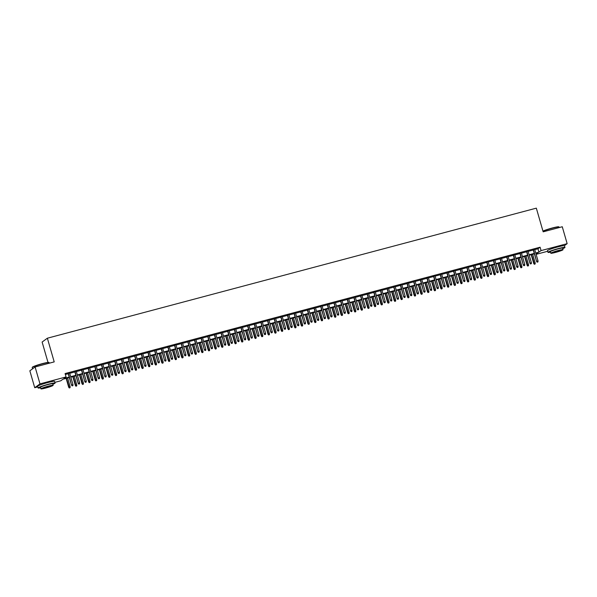 <?xml version="1.0" encoding="UTF-8"?>
<svg xmlns="http://www.w3.org/2000/svg" width="597" height="597" viewBox="0 0 597 597"><rect width="100%" height="100%" fill="white"/><g stroke="black" fill="none" stroke-linecap="round" stroke-linejoin="round"><path stroke-width="0.9" d="M42.171 384.252A5.515 0.485 -16.1 0 1 47.103 382.692A5.515 0.485 -16.1 0 1 49.633 382.095M552.061 248.621A5.515 0.485 -16.1 0 1 556.994 247.068A5.515 0.485 -16.1 0 1 559.523 246.471M47.999 362.424L42.118 342.044L47.372 338.208L536.33 208.152L543.166 231.83L562.27 226.748L567.15 243.658L564.374 245.688M547.673 251.277L536.128 254.344M69.334 377.52L62.939 379.222L60.804 380.782L54.864 382.364M37.783 386.901L34.73 387.714L39.984 383.878L66.066 376.946L63.931 378.498L69.215 377.095M39.984 383.878L35.104 366.968L29.85 370.804L34.73 387.714M69.625 372.998L68.14 373.394M76.267 371.23L74.789 371.625M82.916 369.461L81.431 369.856M89.557 367.7L88.072 368.088M96.199 365.931L94.714 366.327M102.841 364.163L101.363 364.558M109.49 362.394L108.005 362.789M116.131 360.625L114.646 361.021M122.773 358.864L121.288 359.252M129.415 357.096L127.937 357.491M136.064 355.327L134.579 355.722M142.705 353.558L141.22 353.954M149.347 351.79L147.862 352.185M155.989 350.029L154.511 350.417M162.638 348.26L161.153 348.655M169.279 346.491L167.794 346.887M175.921 344.723L174.436 345.118M182.563 342.954L181.085 343.35M189.212 341.193L187.727 341.581M195.853 339.424L194.368 339.82M202.495 337.656L201.01 338.051M209.137 335.887L207.659 336.283M215.786 334.119L214.301 334.514M222.427 332.357L220.942 332.745M229.069 330.589L227.584 330.984M235.711 328.82L234.233 329.216M242.36 327.052L240.875 327.447M249.001 325.283L247.516 325.678M255.643 323.522L254.158 323.91M262.284 321.753L260.807 322.149M268.934 319.985L267.449 320.38M275.575 318.216L274.09 318.611M282.217 316.447L280.732 316.843M288.858 314.686L287.381 315.074M295.508 312.918L294.022 313.313M302.149 311.149L300.664 311.544M308.791 309.38L307.306 309.776M315.432 307.612L313.955 308.007M322.082 305.851L320.596 306.239M328.723 304.082L327.238 304.477M335.365 302.313L333.88 302.709M342.006 300.545L340.529 300.94M348.655 298.776L347.17 299.172M355.297 297.015L353.812 297.403M361.939 295.246L360.454 295.642M368.58 293.478L367.103 293.873M375.229 291.709L373.744 292.105M381.871 289.941L380.386 290.336M388.513 288.179L387.028 288.567M395.154 286.411L393.677 286.806M401.803 284.642L400.318 285.038M408.445 282.874L406.96 283.269M415.087 281.105L413.602 281.5M421.728 279.344L420.251 279.732M428.377 277.575L426.892 277.971M435.019 275.807L433.534 276.202M441.661 274.038L440.176 274.433M448.302 272.269L446.825 272.665M454.951 270.508L453.466 270.896M461.593 268.74L460.108 269.135M468.235 266.971L466.75 267.366M474.884 265.202L473.399 265.598M481.525 263.434L480.04 263.829M488.167 261.673L486.682 262.061M494.809 259.904L493.331 260.299M501.458 258.135L499.973 258.531M508.099 256.367L506.614 256.762M514.741 254.598L513.256 254.994M521.382 252.837L519.905 253.225M528.032 251.068L526.547 251.464M534.763 249.621L537.964 248.77L540.098 247.218L65.088 373.565L66.066 376.946M65.349 374.483L68.237 373.715M69.715 373.319L74.879 371.946M76.364 371.55L81.52 370.177M83.005 369.782L88.162 368.409M89.647 368.021L94.811 366.648M96.289 366.252L101.453 364.879M102.938 364.483L108.094 363.11M109.579 362.715L114.736 361.342M116.221 360.946L121.385 359.573M122.863 359.185L128.027 357.812M129.512 357.416L134.668 356.043M136.153 355.648L141.31 354.275M142.795 353.879L147.959 352.506M149.437 352.111L154.601 350.738M156.086 350.349L161.242 348.976M162.727 348.581L167.884 347.208M169.369 346.812L174.533 345.439M176.018 345.044L181.175 343.671M182.66 343.275L187.816 341.902M189.301 341.514L194.465 340.141M195.943 339.745L201.107 338.372M202.592 337.977L207.749 336.604M209.234 336.208L214.39 334.835M215.875 334.439L221.039 333.066M222.517 332.678L227.681 331.305M229.166 330.91L234.322 329.537M235.808 329.141L240.964 327.768M242.449 327.372L247.613 325.999M249.091 325.604L254.255 324.231M255.74 323.843L260.896 322.47M262.382 322.074L267.538 320.701M269.023 320.305L274.187 318.932M275.665 318.537L280.829 317.164M282.314 316.768L287.47 315.395M288.955 315.007L294.112 313.634M295.597 313.238L300.761 311.865M302.239 311.47L307.403 310.097M308.888 309.701L314.044 308.328M315.529 307.933L320.686 306.56M322.171 306.171L327.335 304.798M328.813 304.403L333.977 303.03M335.462 302.634L340.618 301.261M342.103 300.866L347.26 299.493M348.745 299.097L353.909 297.724M355.387 297.336L360.551 295.963M362.036 295.567L367.192 294.194M368.677 293.799L373.834 292.426M375.319 292.03L380.483 290.657M381.961 290.261L387.125 288.888M388.61 288.5L393.766 287.127M395.251 286.732L400.408 285.359M401.893 284.963L407.057 283.59M408.535 283.194L413.699 281.821M415.184 281.426L420.34 280.053M421.825 279.665L426.982 278.292M428.467 277.896L433.631 276.523M435.109 276.127L440.273 274.754M441.758 274.359L446.914 272.986M448.399 272.59L453.556 271.217M455.041 270.829L460.205 269.456M461.682 269.06L466.847 267.687M468.332 267.292L473.488 265.919M474.973 265.523L480.13 264.15M481.615 263.755L486.779 262.382M488.256 261.993L493.421 260.62M494.906 260.225L500.062 258.852M501.547 258.456L506.704 257.083M508.189 256.688L513.353 255.315M514.83 254.919L519.994 253.546M521.479 253.158L526.636 251.785M528.121 251.389L533.278 250.016M534.673 249.3L533.188 249.695M35.104 366.968L54.208 361.886L47.372 338.208M540.098 247.218L541.076 250.598L567.15 243.658M535.74 253.001L538.942 252.15L541.076 250.598M70.692 376.7L75.856 375.326M77.341 374.931L82.498 373.558M83.983 373.17L89.14 371.797M90.625 371.401L95.789 370.028M97.266 369.633L102.43 368.259M103.915 367.864L109.072 366.491M110.557 366.095L115.714 364.722M117.199 364.334L122.363 362.961M123.84 362.566L129.004 361.192M130.489 360.797L135.646 359.424M137.131 359.028L142.287 357.655M143.773 357.26L148.937 355.887M150.414 355.499L155.578 354.125M157.063 353.73L162.22 352.357M163.705 351.961L168.861 350.588M170.346 350.193L175.511 348.82M176.988 348.424L182.152 347.051M183.637 346.663L188.794 345.29M190.279 344.894L195.435 343.521M196.92 343.126L202.084 341.753M203.562 341.357L208.726 339.984M210.211 339.589L215.368 338.215M216.853 337.827L222.009 336.454M223.494 336.059L228.658 334.686M230.136 334.29L235.3 332.917M236.785 332.522L241.942 331.148M243.427 330.753L248.583 329.38M250.068 328.992L255.232 327.619M256.71 327.223L261.874 325.85M263.359 325.455L268.516 324.081M270.001 323.686L275.157 322.313M276.642 321.917L281.806 320.544M283.284 320.156L288.448 318.783M289.933 318.388L295.09 317.014M296.575 316.619L301.731 315.246M303.216 314.85L308.38 313.477M309.858 313.082L315.022 311.709M316.507 311.321L321.664 309.947M323.149 309.552L328.305 308.179M329.79 307.783L334.954 306.41M336.432 306.015L341.596 304.642M343.081 304.246L348.238 302.873M349.723 302.485L354.879 301.112M356.364 300.716L361.528 299.343M363.006 298.948L368.17 297.575M369.655 297.179L374.812 295.806M376.297 295.411L381.453 294.045M382.938 293.649L388.102 292.276M389.58 291.881L394.744 290.508M396.229 290.112L401.385 288.739M402.871 288.344L408.027 286.97M409.512 286.575L414.676 285.209M416.154 284.814L421.318 283.441M422.803 283.045L427.959 281.672M429.444 281.277L434.601 279.903M436.086 279.508L441.25 278.135M442.728 277.739L447.892 276.374M449.377 275.978L454.533 274.605M456.018 274.21L461.175 272.836M462.66 272.441L467.824 271.068M469.302 270.672L474.466 269.299M475.951 268.904L481.107 267.538M482.592 267.143L487.756 265.769M489.234 265.374L494.398 264.001M495.883 263.605L501.04 262.232M502.525 261.837L507.681 260.464M509.166 260.068L514.33 258.702M515.808 258.307L520.972 256.934M522.457 256.538L527.614 255.165M529.099 254.77L534.255 253.397M536.091 254.232L537.949 252.874L535.867 253.434M534.382 253.822L529.218 255.195M527.741 255.591L522.576 256.964M521.091 257.359L515.935 258.732M514.45 259.128L509.293 260.501M507.808 260.896L502.644 262.27M501.167 262.658L496.003 264.031M494.517 264.426L489.361 265.799M487.876 266.195L482.719 267.568M481.234 267.963L476.07 269.337M474.593 269.732L469.429 271.105M467.944 271.493L462.787 272.866M461.302 273.262L456.145 274.635M454.66 275.03L449.496 276.404M448.019 276.799L442.855 278.172M441.37 278.568L436.213 279.941M434.728 280.329L429.571 281.702M428.086 282.097L422.922 283.471M421.445 283.866L416.281 285.239M414.796 285.635L409.639 287.008M408.154 287.403L402.997 288.776M401.512 289.164L396.348 290.538M394.863 290.933L389.707 292.306M388.222 292.702L383.065 294.075M381.58 294.47L376.416 295.843M374.938 296.239L369.774 297.612M368.289 298L363.133 299.373M361.648 299.769L356.491 301.142M355.006 301.537L349.842 302.91M348.364 303.306L343.2 304.679M341.715 305.074L336.559 306.448M335.074 306.836L329.917 308.209M328.432 308.604L323.268 309.977M321.79 310.373L316.626 311.746M315.141 312.141L309.985 313.515M308.5 313.91L303.343 315.283M301.858 315.671L296.694 317.044M295.216 317.44L290.052 318.813M288.567 319.208L283.411 320.582M281.926 320.977L276.769 322.35M275.284 322.746L270.12 324.119M268.643 324.507L263.478 325.88M261.993 326.275L256.837 327.649M255.352 328.044L250.195 329.417M248.71 329.813L243.546 331.186M242.069 331.581L236.905 332.954M235.419 333.342L230.263 334.716M228.778 335.111L223.621 336.484M222.136 336.88L216.972 338.253M215.495 338.648L210.331 340.021M208.846 340.417L203.689 341.79M202.204 342.178L197.047 343.551M195.562 343.947L190.398 345.32M188.921 345.715L183.757 347.088M182.272 347.484L177.115 348.857M175.63 349.252L170.473 350.626M168.988 351.014L163.824 352.387M162.347 352.782L157.183 354.155M155.698 354.551L150.541 355.924M149.056 356.319L143.899 357.693M142.414 358.088L137.25 359.461M135.773 359.849L130.609 361.222M129.124 361.618L123.967 362.991M122.482 363.386L117.325 364.76M115.84 365.155L110.676 366.528M109.199 366.924L104.035 368.297M102.55 368.685L97.393 370.058M95.908 370.453L90.751 371.827M89.266 372.222L84.102 373.595M82.625 373.991L77.461 375.364M75.976 375.759L70.819 377.132M537.964 248.77L538.942 252.15M533.143 249.539L536.584 261.441L533.434 249.464M537.3 262.105L537.964 261.934L537.3 262.105L536.837 261.255L538.031 260.941L534.628 249.143M536.584 261.441L537.158 262.21M537.964 261.934L538.031 260.941M534.315 264.284L535.121 264.001L534.315 264.284L533.74 263.516L535.188 263.008L532.673 254.277M534.457 264.18L531.472 254.598M533.74 263.516L531.188 254.673M535.188 263.008L535.121 264.001M542.964 231.106A8.627 0.754 -16.1 0 1 552.247 228.009A8.627 0.754 -16.1 0 1 558.755 226.823L559.008 226.964A8.836 0.776 163.9 0 0 552.352 228.181A8.836 0.776 163.9 0 0 543.009 231.27M559.217 227.561L559.061 227.024A8.836 0.776 163.9 0 0 559.008 226.964M562.732 248.658A8.836 0.776 163.9 0 0 564.963 247.457A8.836 0.776 163.9 0 0 558.247 248.613A8.836 0.776 163.9 0 0 547.979 252.352A8.836 0.776 163.9 0 0 550.509 252.188M564.963 247.457L564.471 245.763A8.836 0.776 163.9 0 0 557.762 246.919A8.836 0.776 163.9 0 0 547.494 250.665L547.979 252.352M550.807 253.225L550.359 251.665A6.366 0.56 -16.1 0 1 557.747 248.971A6.366 0.56 -16.1 0 1 562.583 248.143L563.031 249.695A6.366 0.56 163.9 0 0 558.202 250.531A6.366 0.56 163.9 0 0 550.807 253.225A6.366 0.56 163.9 0 0 555.643 252.389A6.366 0.56 163.9 0 0 563.031 249.695M557.747 250.859L552.979 252.598L556.098 252.061L560.859 250.322L557.747 250.859M32.208 367.476L32.357 367.215A8.627 0.754 -16.1 0 1 42.357 363.633A8.627 0.754 -16.1 0 1 48.864 362.454L49.126 362.595A8.836 0.776 163.9 0 0 42.462 363.804A8.836 0.776 163.9 0 0 32.208 367.476A8.836 0.776 163.9 0 0 32.193 367.551L32.566 368.819M49.327 363.185L49.17 362.648A8.836 0.776 163.9 0 0 49.126 362.595M52.842 384.281A8.836 0.776 163.9 0 0 55.073 383.08A8.836 0.776 163.9 0 0 48.357 384.237A8.836 0.776 163.9 0 0 38.096 387.983A8.836 0.776 163.9 0 0 40.618 387.811M55.073 383.08L54.581 381.386A8.836 0.776 163.9 0 0 47.872 382.543A8.836 0.776 163.9 0 0 37.604 386.289L38.096 387.983M40.917 388.848L40.469 387.296A6.366 0.56 -16.1 0 1 47.857 384.595A6.366 0.56 -16.1 0 1 52.693 383.767L53.14 385.319A6.366 0.56 163.9 0 0 48.312 386.155A6.366 0.56 163.9 0 0 40.917 388.848A6.366 0.56 163.9 0 0 45.753 388.02A6.366 0.56 163.9 0 0 53.14 385.319M47.857 386.483L43.088 388.222L50.969 385.953L47.857 386.483M526.502 251.307L529.935 263.21L526.785 251.233M530.658 263.874L531.323 263.695L530.658 263.874L530.196 263.023L531.39 262.71L527.987 250.912M529.935 263.21L530.517 263.978M531.323 263.695L531.39 262.71M519.86 253.076L523.293 264.978L520.144 253.001M524.009 265.643L524.673 265.464L524.009 265.643L523.547 264.792L524.748 264.471L521.338 252.68M523.293 264.978L523.867 265.747M524.673 265.464L524.748 264.471M513.211 254.844L516.651 266.747L513.502 254.762M517.368 267.411L518.032 267.232L517.368 267.411L516.905 266.56L518.099 266.24L514.696 254.449M516.651 266.747L517.226 267.516M518.032 267.232L518.099 266.24M506.569 256.613L510.002 268.516L506.86 256.531M510.726 269.18L511.39 269.001L510.726 269.18L510.263 268.329L511.457 268.008L508.054 256.217M510.002 268.516L510.584 269.277M511.39 269.001L511.457 268.008M527.673 266.053L528.479 265.769L527.673 266.053L527.099 265.284L528.546 264.777L526.024 256.046M527.815 265.949L524.83 256.367M527.099 265.284L524.547 256.441M528.546 264.777L528.479 265.769M521.032 267.814L521.838 267.538L521.032 267.814L520.45 267.053L521.905 266.546L519.383 257.814M521.174 267.717L518.189 258.135M520.45 267.053L517.897 258.21M521.905 266.546L521.838 267.538M514.383 269.583L515.189 269.307L514.383 269.583L513.808 268.814L515.263 268.314L512.741 259.583M514.524 269.478L511.547 259.896M513.808 268.814L511.256 259.979M515.263 268.314L515.189 269.307M507.741 271.351L508.547 271.075L507.741 271.351L507.166 270.583L508.614 270.083L506.099 261.352M507.883 271.247L504.898 261.665M507.166 270.583L504.614 261.74M508.614 270.083L508.547 271.075M499.928 258.374L503.361 270.277L500.211 258.3M504.084 270.941L504.749 270.769L504.084 270.941L503.622 270.09L504.816 269.777L501.413 257.979M503.361 270.277L503.935 271.045M504.749 270.769L504.816 269.777M501.099 273.12L501.905 272.836L501.099 273.12L500.525 272.351L501.973 271.844L499.45 263.113M501.241 273.016L498.256 263.434M500.525 272.351L497.973 263.508M501.973 271.844L501.905 272.836M493.286 260.143L496.719 272.045L493.57 260.068M497.435 272.71L498.099 272.53L497.435 272.71L496.973 271.859L498.167 271.545L494.764 259.747M496.719 272.045L497.294 272.814M498.099 272.53L498.167 271.545M486.637 261.911L490.077 273.814L486.928 261.837M490.794 274.478L491.458 274.299L490.794 274.478L490.331 273.627L491.525 273.307L488.122 261.516M490.077 273.814L490.652 274.583M491.458 274.299L491.525 273.307M479.995 263.68L483.428 275.583L480.286 263.598M484.152 276.247L484.816 276.068L484.152 276.247L483.689 275.396L484.883 275.075L481.481 263.284M483.428 275.583L484.01 276.351M484.816 276.068L484.883 275.075M473.354 265.449L476.787 277.351L473.637 265.367M477.51 278.015L478.175 277.836L477.51 278.015L477.04 277.165L478.242 276.844L474.839 265.053M476.787 277.351L477.361 278.112M478.175 277.836L478.242 276.844M466.712 267.21L470.145 279.112L466.996 267.135M470.861 279.777L471.526 279.605L470.861 279.777L470.399 278.926L471.593 278.612L468.19 266.814M470.145 279.112L470.72 279.881M471.526 279.605L471.593 278.612M494.458 274.889L495.264 274.605L494.458 274.889L493.876 274.12L495.331 273.613L492.809 264.881M494.6 274.784L491.615 265.202M493.876 274.12L491.324 265.277M495.331 273.613L495.264 274.605M487.809 276.65L488.615 276.374L487.809 276.65L487.234 275.889L488.689 275.381L486.167 266.65M487.95 276.553L484.973 266.971M487.234 275.889L484.682 267.046M488.689 275.381L488.615 276.374M481.167 278.418L481.973 278.142L481.167 278.418L480.592 277.65L482.04 277.15L479.525 268.419M481.309 278.314L478.324 268.732M480.592 277.65L478.04 268.814M482.04 277.15L481.973 278.142M474.525 280.187L475.331 279.911L474.525 280.187L473.951 279.418L475.399 278.918L472.876 270.187M474.667 280.083L471.682 270.501M473.951 279.418L471.399 270.575M475.399 278.918L475.331 279.911M467.884 281.956L468.69 281.672L467.884 281.956L467.302 281.187L468.757 280.68L466.235 271.948M468.026 281.851L465.041 272.269M467.302 281.187L464.75 272.344M468.757 280.68L468.69 281.672M460.063 268.978L463.503 280.881L460.354 268.904M464.22 281.545L464.884 281.366L464.22 281.545L463.757 280.694L464.951 280.381L461.548 268.583M463.503 280.881L464.078 281.65M464.884 281.366L464.951 280.381M461.235 283.724L462.041 283.441L461.235 283.724L460.66 282.956L462.115 282.448L459.593 273.717M461.377 283.62L458.399 274.038M460.66 282.956L458.108 274.113M462.115 282.448L462.041 283.441M453.421 270.747L456.854 282.65L453.713 270.672M457.578 283.314L458.242 283.135L457.578 283.314L457.115 282.463L458.309 282.142L454.907 270.351M456.854 282.65L457.436 283.418M458.242 283.135L458.309 282.142M454.593 285.485L455.399 285.209L454.593 285.485L454.018 284.724L455.466 284.217L452.951 275.486M454.735 285.388L451.75 275.807M454.018 284.724L451.466 275.881M455.466 284.217L455.399 285.209M446.78 272.516L450.213 284.418L447.063 272.433M450.929 285.082L451.601 284.903L450.929 285.082L450.466 284.232L451.668 283.911L448.265 272.12M450.213 284.418L450.787 285.187M451.601 284.903L451.668 283.911M447.951 287.254L448.757 286.978L447.951 287.254L447.377 286.485L448.825 285.985L446.302 277.254M448.093 287.15L445.108 277.568M447.377 286.485L444.825 277.65M448.825 285.985L448.757 286.978M440.138 274.284L443.571 286.187L440.422 274.202M444.287 286.851L444.952 286.672L444.287 286.851L443.825 286L445.019 285.679L441.616 273.889M443.571 286.187L444.146 286.948M444.952 286.672L445.019 285.679M441.31 289.023L442.116 288.747L441.31 289.023L440.728 288.254L442.183 287.754L439.661 279.023M441.452 288.918L438.467 279.336M440.728 288.254L438.176 279.411M442.183 287.754L442.116 288.747M433.489 276.045L436.929 287.948L433.78 275.971M437.646 288.612L438.31 288.441L437.646 288.612L437.183 287.761L438.377 287.448L434.974 275.65M436.929 287.948L437.504 288.717M438.31 288.441L438.377 287.448M434.661 290.791L435.467 290.508L434.661 290.791L434.086 290.023L435.541 289.515L433.019 280.784M434.803 290.687L431.825 281.105M434.086 290.023L431.534 281.18M435.541 289.515L435.467 290.508M426.848 277.814L430.28 289.717L427.139 277.739M431.004 290.381L431.668 290.202L431.004 290.381L430.541 289.53L431.735 289.217L428.333 277.418M430.28 289.717L430.862 290.485M431.668 290.202L431.735 289.217M428.019 292.56L428.825 292.276L428.019 292.56L427.445 291.791L428.892 291.284L426.377 282.553M428.161 292.455L425.176 282.874M427.445 291.791L424.892 282.948M428.892 291.284L428.825 292.276M420.206 279.583L423.639 291.485L420.489 279.508M424.355 292.149L425.027 291.97L424.355 292.149L423.892 291.299L425.094 290.978L421.691 279.187M423.639 291.485L424.213 292.254M425.027 291.97L425.094 290.978M413.564 281.351L416.997 293.254L413.848 281.269M417.713 293.918L418.378 293.739L417.713 293.918L417.251 293.067L418.445 292.746L415.042 280.956M416.997 293.254L417.572 294.022M418.378 293.739L418.445 292.746M406.915 283.12L410.355 295.022L407.206 283.038M411.072 295.687L411.736 295.508L411.072 295.687L410.609 294.836L411.803 294.515L408.4 282.724M410.355 295.022L410.93 295.784M411.736 295.508L411.803 294.515M400.274 284.881L403.706 296.784L400.565 284.806M404.43 297.448L405.094 297.276L404.43 297.448L403.968 296.597L405.162 296.284L401.759 284.485M403.706 296.784L404.288 297.552M405.094 297.276L405.162 296.284M393.632 286.65L397.065 298.552L393.916 286.575M397.781 299.216L398.445 299.037L397.781 299.216L397.318 298.366L398.52 298.052L395.117 286.254M397.065 298.552L397.639 299.321M398.445 299.037L398.52 298.052M386.99 288.418L390.423 300.321L387.274 288.344M391.139 300.985L391.804 300.806L391.139 300.985L390.677 300.134L391.871 299.813L388.468 288.023M390.423 300.321L390.998 301.089M391.804 300.806L391.871 299.813M380.341 290.187L383.781 302.089L380.632 290.105M384.498 302.754L385.162 302.575L384.498 302.754L384.035 301.903L385.229 301.582L381.826 289.791M383.781 302.089L384.356 302.858M385.162 302.575L385.229 301.582M373.7 291.955L377.132 303.858L373.991 291.873M377.856 304.522L378.52 304.343L377.856 304.522L377.394 303.672L378.588 303.351L375.185 291.56M377.132 303.858L377.714 304.619M378.52 304.343L378.588 303.351M367.058 293.717L370.491 305.619L367.342 293.642M371.207 306.283L371.871 306.112L371.207 306.283L370.744 305.433L371.946 305.119L368.543 293.321M370.491 305.619L371.065 306.388M371.871 306.112L371.946 305.119M360.416 295.485L363.849 307.388L360.7 295.411M364.566 308.052L365.23 307.873L364.566 308.052L364.103 307.201L365.297 306.888L361.894 295.09M363.849 307.388L364.424 308.156M365.23 307.873L365.297 306.888M353.767 297.254L357.207 309.156L354.058 297.179M357.924 309.821L358.588 309.642L357.924 309.821L357.461 308.97L358.655 308.649L355.252 296.858M357.207 309.156L357.782 309.925M358.588 309.642L358.655 308.649M347.126 299.022L350.558 310.925L347.417 298.94M351.282 311.589L351.946 311.41L351.282 311.589L350.82 310.738L352.014 310.418L348.611 298.627M350.558 310.925L351.14 311.694M351.946 311.41L352.014 310.418M340.484 300.791L343.917 312.694L340.768 300.709M344.633 313.358L345.297 313.179L344.633 313.358L344.171 312.507L345.372 312.186L341.969 300.395M343.917 312.694L344.491 313.455M345.297 313.179L345.372 312.186M333.842 302.552L337.275 314.455L334.126 302.478M337.992 315.119L338.656 314.947L337.992 315.119L337.529 314.268L338.723 313.955L335.32 302.157M337.275 314.455L337.85 315.223M338.656 314.947L338.723 313.955M327.193 304.321L330.634 316.223L327.484 304.246M331.35 316.888L332.014 316.708L331.35 316.888L330.887 316.037L332.081 315.723L328.678 303.925M330.634 316.223L331.208 316.992M332.014 316.708L332.081 315.723M320.552 306.089L323.984 317.992L320.843 306.015M324.708 318.656L325.372 318.477L324.708 318.656L324.246 317.805L325.44 317.485L322.037 305.694M323.984 317.992L324.567 318.761M325.372 318.477L325.44 317.485M313.91 307.858L317.343 319.761L314.194 307.776M318.059 320.425L318.723 320.246L318.059 320.425L317.597 319.574L318.798 319.253L315.395 307.462M317.343 319.761L317.917 320.529M318.723 320.246L318.798 319.253M307.261 309.627L310.701 321.529L307.552 309.544M311.418 322.193L312.082 322.014L311.418 322.193L310.955 321.343L312.149 321.022L308.746 309.231M310.701 321.529L311.276 322.29M312.082 322.014L312.149 321.022M421.378 294.321L422.183 294.045L421.378 294.321L420.803 293.56L422.251 293.052L419.728 284.321M421.519 294.224L418.534 284.642M420.803 293.56L418.251 284.717M422.251 293.052L422.183 294.045M414.736 296.09L415.542 295.813L414.736 296.09L414.154 295.321L415.609 294.821L413.087 286.09M414.878 295.985L411.893 286.403M414.154 295.321L411.602 286.485M415.609 294.821L415.542 295.813M408.087 297.858L408.893 297.582L408.087 297.858L407.512 297.09L408.967 296.59L406.445 287.858M408.229 297.754L405.251 288.172M407.512 297.09L404.96 288.247M408.967 296.59L408.893 297.582M401.445 299.627L402.251 299.343L401.445 299.627L400.871 298.858L402.318 298.351L399.803 289.62M401.587 299.522L398.602 289.941M400.871 298.858L398.318 290.015M402.318 298.351L402.251 299.343M394.804 301.395L395.61 301.112L394.804 301.395L394.229 300.627L395.677 300.119L393.154 291.388M394.945 301.291L391.96 291.709M394.229 300.627L391.677 291.784M395.677 300.119L395.61 301.112M388.162 303.157L388.968 302.88L388.162 303.157L387.58 302.395L389.035 301.888L386.513 293.157M388.304 303.06L385.319 293.478M387.58 302.395L385.028 293.552M389.035 301.888L388.968 302.88M381.513 304.925L382.319 304.649L381.513 304.925L380.938 304.157L382.393 303.657L379.871 294.925M381.655 304.821L378.677 295.239M380.938 304.157L378.386 295.321M382.393 303.657L382.319 304.649M374.871 306.694L375.677 306.418L374.871 306.694L374.297 305.925L375.744 305.425L373.229 296.694M375.013 306.589L372.028 297.007M374.297 305.925L371.744 297.082M375.744 305.425L375.677 306.418M368.23 308.462L369.036 308.179L368.23 308.462L367.655 307.694L369.103 307.186L366.58 298.455M368.371 308.358L365.386 298.776M367.655 307.694L365.103 298.851M369.103 307.186L369.036 308.179M361.588 310.231L362.394 309.947L361.588 310.231L361.006 309.462L362.461 308.955L359.939 300.224M361.73 310.127L358.745 300.545M361.006 309.462L358.454 300.619M362.461 308.955L362.394 309.947M354.939 311.992L355.745 311.716L354.939 311.992L354.364 311.231L355.819 310.724L353.297 301.992M355.081 311.895L352.103 302.313M354.364 311.231L351.812 302.388M355.819 310.724L355.745 311.716M348.297 313.761L349.103 313.485L348.297 313.761L347.723 312.992L349.17 312.492L346.656 303.761M348.439 313.656L345.454 304.074M347.723 312.992L345.17 304.157M349.17 312.492L349.103 313.485M341.656 315.529L342.462 315.246L341.656 315.529L341.081 314.761L342.529 314.261L340.006 305.53M341.797 315.425L338.812 305.843M341.081 314.761L338.529 305.918M342.529 314.261L342.462 315.246M335.007 317.298L335.82 317.014L335.007 317.298L334.432 316.529L335.887 316.022L333.365 307.291M335.156 317.194L332.171 307.612M334.432 316.529L331.88 307.686M335.887 316.022L335.82 317.014M328.365 319.067L329.171 318.783L328.365 319.067L327.79 318.298L329.245 317.791L326.723 309.059M328.507 318.962L325.529 309.38M327.79 318.298L325.238 309.455M329.245 317.791L329.171 318.783M321.723 320.828L322.529 320.552L321.723 320.828L321.149 320.067L322.596 319.559L320.082 310.828M321.865 320.731L318.88 311.149M321.149 320.067L318.597 311.224M322.596 319.559L322.529 320.552M315.082 322.596L315.888 322.32L315.082 322.596L314.5 321.828L315.955 321.328L313.432 312.597M315.223 322.492L312.238 312.91M314.5 321.828L311.955 312.992M315.955 321.328L315.888 322.32M308.433 324.365L309.246 324.081L308.433 324.365L307.858 323.596L309.313 323.096L306.791 314.365M308.582 324.261L305.597 314.679M307.858 323.596L305.306 314.753M309.313 323.096L309.246 324.081M300.619 311.388L304.06 323.29L300.91 311.313M304.776 323.955L305.44 323.783L304.776 323.955L304.313 323.104L305.507 322.79L302.104 310.992M304.06 323.29L304.634 324.059M305.44 323.783L305.507 322.79M293.978 313.156L297.41 325.059L294.269 313.082M298.134 325.723L298.798 325.544L298.134 325.723L297.672 324.872L298.866 324.559L295.463 312.761M297.41 325.059L297.993 325.828M298.798 325.544L298.866 324.559M287.336 314.925L290.769 326.828L287.62 314.85M291.485 327.492L292.149 327.313L291.485 327.492L291.023 326.641L292.224 326.32L288.814 314.529M290.769 326.828L291.343 327.596M292.149 327.313L292.224 326.32M280.687 316.694L284.127 328.596L280.978 316.611M284.844 329.26L285.508 329.081L284.844 329.26L284.381 328.41L285.575 328.089L282.172 316.298M284.127 328.596L284.702 329.365M285.508 329.081L285.575 328.089M274.045 318.462L277.486 330.365L274.336 318.38M278.202 331.029L278.866 330.85L278.202 331.029L277.739 330.178L278.933 329.857L275.53 318.067M277.486 330.365L278.06 331.126M278.866 330.85L278.933 329.857M267.404 320.223L270.837 332.126L267.687 320.149M271.56 332.79L272.225 332.619L271.56 332.79L271.098 331.939L272.292 331.626L268.889 319.828M270.837 332.126L271.419 332.895M272.225 332.619L272.292 331.626M260.762 321.992L264.195 333.895L261.046 321.917M264.911 334.559L265.575 334.38L264.911 334.559L264.449 333.708L265.65 333.395L262.24 321.596M264.195 333.895L264.769 334.663M265.575 334.38L265.65 333.395M254.113 323.761L257.553 335.663L254.404 323.686M258.27 336.327L258.934 336.148L258.27 336.327L257.807 335.477L259.001 335.156L255.598 323.365M257.553 335.663L258.128 336.432M258.934 336.148L259.001 335.156M247.471 325.529L250.912 337.432L247.762 325.447M251.628 338.096L252.292 337.917L251.628 338.096L251.165 337.245L252.359 336.924L248.956 325.134M250.912 337.432L251.486 338.2M252.292 337.917L252.359 336.924M240.83 327.298L244.263 339.2L241.113 327.216M244.986 339.865L245.651 339.686L244.986 339.865L244.524 339.014L245.718 338.693L242.315 326.902M244.263 339.2L244.845 339.962M245.651 339.686L245.718 338.693M301.791 326.134L302.597 325.85L301.791 326.134L301.216 325.365L302.664 324.858L300.149 316.126M301.933 326.029L298.955 316.447M301.216 325.365L298.664 316.522M302.664 324.858L302.597 325.85M295.149 327.902L295.955 327.619L295.149 327.902L294.575 327.134L296.022 326.626L293.508 317.895M295.291 327.798L292.306 318.216M294.575 327.134L292.023 318.291M296.022 326.626L295.955 327.619M288.508 329.663L289.314 329.387L288.508 329.663L287.926 328.902L289.381 328.395L286.858 319.664M288.649 329.566L285.664 319.985M287.926 328.902L285.381 320.059M289.381 328.395L289.314 329.387M281.859 331.432L282.672 331.156L281.859 331.432L281.284 330.663L282.739 330.163L280.217 321.432M282.008 331.328L279.023 321.746M281.284 330.663L278.732 321.828M282.739 330.163L282.672 331.156M275.217 333.201L276.023 332.917L275.217 333.201L274.642 332.432L276.09 331.932L273.575 323.201M275.359 333.096L272.381 323.514M274.642 332.432L272.09 323.589M276.09 331.932L276.023 332.917M268.575 334.969L269.381 334.686L268.575 334.969L268.001 334.201L269.448 333.693L266.934 324.962M268.717 334.865L265.732 325.283M268.001 334.201L265.449 325.358M269.448 333.693L269.381 334.686M261.934 336.738L262.74 336.454L261.934 336.738L261.352 335.969L262.807 335.462L260.285 326.731M262.076 336.633L259.091 327.052M261.352 335.969L258.807 327.126M262.807 335.462L262.74 336.454M255.285 338.499L256.098 338.223L255.285 338.499L254.71 337.738L256.165 337.23L253.643 328.499M255.426 338.402L252.449 328.82M254.71 337.738L252.158 328.895M256.165 337.23L256.098 338.223M248.643 340.268L249.449 339.992L248.643 340.268L248.068 339.499L249.516 338.999L247.001 330.268M248.785 340.163L245.807 330.581M248.068 339.499L245.516 330.663M249.516 338.999L249.449 339.992M242.001 342.036L242.807 341.753L242.001 342.036L241.427 341.268L242.875 340.768L240.36 332.036M242.143 341.932L239.158 332.35M241.427 341.268L238.875 332.425M242.875 340.768L242.807 341.753M234.188 329.059L237.621 340.962L234.472 328.984M238.337 341.626L239.001 341.454L238.337 341.626L237.875 340.775L239.076 340.462L235.666 328.663M237.621 340.962L238.196 341.73M239.001 341.454L239.076 340.462M235.36 343.805L236.166 343.521L235.36 343.805L234.778 343.036L236.233 342.529L233.711 333.798M235.502 343.7L232.517 334.119M234.778 343.036L232.226 334.193M236.233 342.529L236.166 343.521M227.539 330.828L230.979 342.73L227.83 330.753M231.696 343.394L232.36 343.215L231.696 343.394L231.233 342.544L232.427 342.23L229.024 330.432M230.979 342.73L231.554 343.499M232.36 343.215L232.427 342.23M220.897 332.596L224.338 344.499L221.188 332.522M225.054 345.163L225.718 344.984L225.054 345.163L224.591 344.312L225.785 343.991L222.382 332.201M224.338 344.499L224.912 345.267M225.718 344.984L225.785 343.991M214.256 334.365L217.689 346.267L214.539 334.283M218.412 346.932L219.077 346.753L218.412 346.932L217.95 346.081L219.144 345.76L215.741 333.969M217.689 346.267L218.271 347.036M219.077 346.753L219.144 345.76M207.614 336.133L211.047 348.036L207.898 336.051M211.763 348.7L212.428 348.521L211.763 348.7L211.301 347.85L212.502 347.529L209.092 335.738M211.047 348.036L211.622 348.797M212.428 348.521L212.502 347.529M200.965 337.895L204.405 349.797L201.256 337.82M205.122 350.461L205.786 350.29L205.122 350.461L204.659 349.611L205.853 349.297L202.45 337.499M204.405 349.797L204.98 350.566M205.786 350.29L205.853 349.297M194.323 339.663L197.764 351.566L194.615 339.589M198.48 352.23L199.144 352.051L198.48 352.23L198.017 351.379L199.211 351.066L195.809 339.268M197.764 351.566L198.338 352.334M199.144 352.051L199.211 351.066M187.682 341.432L191.115 353.334L187.965 341.357M191.838 353.999L192.503 353.82L191.838 353.999L191.376 353.148L192.57 352.827L189.167 341.036M191.115 353.334L191.697 354.103M192.503 353.82L192.57 352.827M181.04 343.2L184.473 355.103L181.324 343.118M185.189 355.767L185.854 355.588L185.189 355.767L184.727 354.916L185.928 354.596L182.518 342.805M184.473 355.103L185.048 355.872M185.854 355.588L185.928 354.596M174.391 344.969L177.831 356.872L174.682 344.887M178.548 357.536L179.212 357.357L178.548 357.536L178.085 356.685L179.279 356.364L175.876 344.573M177.831 356.872L178.406 357.633M179.212 357.357L179.279 356.364M167.75 346.73L171.19 358.633L168.041 346.656M171.906 359.297L172.57 359.125L171.906 359.297L171.443 358.446L172.637 358.133L169.235 346.335M171.19 358.633L171.764 359.401M172.57 359.125L172.637 358.133M228.711 345.573L229.524 345.29L228.711 345.573L228.136 344.805L229.591 344.297L227.069 335.566M228.852 345.469L225.875 335.887M228.136 344.805L225.584 335.962M229.591 344.297L229.524 345.29M222.069 347.335L222.875 347.058L222.069 347.335L221.494 346.573L222.942 346.066L220.427 337.335M222.211 347.238L219.226 337.656M221.494 346.573L218.942 337.73M222.942 346.066L222.875 347.058M215.427 349.103L216.233 348.827L215.427 349.103L214.853 348.335L216.301 347.835L213.778 339.103M215.569 348.999L212.584 339.417M214.853 348.335L212.301 339.499M216.301 347.835L216.233 348.827M208.786 350.872L209.592 350.588L208.786 350.872L208.204 350.103L209.659 349.603L207.137 340.872M208.928 350.767L205.943 341.185M208.204 350.103L205.652 341.26M209.659 349.603L209.592 350.588M202.137 352.64L202.943 352.357L202.137 352.64L201.562 351.872L203.017 351.364L200.495 342.633M202.279 352.536L199.301 342.954M201.562 351.872L199.01 343.029M203.017 351.364L202.943 352.357M195.495 354.409L196.301 354.125L195.495 354.409L194.92 353.64L196.368 353.133L193.853 344.402M195.637 354.305L192.652 344.723M194.92 353.64L192.368 344.797M196.368 353.133L196.301 354.125M188.853 356.17L189.659 355.894L188.853 356.17L188.279 355.409L189.727 354.902L187.204 346.17M188.995 356.073L186.01 346.491M188.279 355.409L185.727 346.566M189.727 354.902L189.659 355.894M182.212 357.939L183.018 357.663L182.212 357.939L181.63 357.17L183.085 356.67L180.563 347.939M182.354 357.834L179.369 348.252M181.63 357.17L179.078 348.335M183.085 356.67L183.018 357.663M175.563 359.707L176.369 359.424L175.563 359.707L174.988 358.939L176.443 358.439L173.921 349.708M175.705 359.603L172.727 350.021M174.988 358.939L172.436 350.096M176.443 358.439L176.369 359.424M168.921 361.476L169.727 361.192L168.921 361.476L168.347 360.707L169.794 360.2L167.279 351.469M169.063 361.372L166.078 351.79M168.347 360.707L165.794 351.864M169.794 360.2L169.727 361.192M161.108 348.499L164.541 360.401L161.391 348.424M165.265 361.066L165.929 360.887L165.265 361.066L164.802 360.215L165.996 359.901L162.593 348.103M164.541 360.401L165.123 361.17M165.929 360.887L165.996 359.901M162.28 363.245L163.085 362.961L162.28 363.245L161.705 362.476L163.153 361.969L160.63 353.237M162.421 363.14L159.436 353.558M161.705 362.476L159.153 353.633M163.153 361.969L163.085 362.961M154.466 350.267L157.899 362.17L154.75 350.193M158.615 362.834L159.28 362.655L158.615 362.834L158.153 361.983L159.354 361.663L155.944 349.872M157.899 362.17L158.474 362.939M159.28 362.655L159.354 361.663M155.638 365.006L156.444 364.73L155.638 365.006L155.056 364.245L156.511 363.737L153.989 355.006M155.78 364.909L152.795 355.327M155.056 364.245L152.504 355.402M156.511 363.737L156.444 364.73M147.817 352.036L151.257 363.939L148.108 351.954M151.974 364.603L152.638 364.424L151.974 364.603L151.511 363.752L152.705 363.431L149.302 351.64M151.257 363.939L151.832 364.707M152.638 364.424L152.705 363.431M148.989 366.774L149.795 366.498L148.989 366.774L148.414 366.006L149.869 365.506L147.347 356.775M149.131 366.67L146.153 357.088M148.414 366.006L145.862 357.17M149.869 365.506L149.795 366.498M141.176 353.805L144.616 365.707L141.467 353.722M145.332 366.371L145.996 366.192L145.332 366.371L144.87 365.521L146.064 365.2L142.661 353.409M144.616 365.707L145.19 366.468M145.996 366.192L146.064 365.2M142.347 368.543L143.153 368.259L142.347 368.543L141.773 367.774L143.22 367.274L140.705 358.543M142.489 368.439L139.504 358.857M141.773 367.774L139.22 358.931M143.22 367.274L143.153 368.259M134.534 355.566L137.967 367.468L134.818 355.491M138.691 368.133L139.355 367.961L138.691 368.133L138.228 367.282L139.422 366.968L136.019 355.17M137.967 367.468L138.549 368.237M139.355 367.961L139.422 366.968M135.706 370.312L136.512 370.028L135.706 370.312L135.131 369.543L136.579 369.036L134.056 360.304M135.847 370.207L132.862 360.625M135.131 369.543L132.579 360.7M136.579 369.036L136.512 370.028M127.892 357.334L131.325 369.237L128.176 357.26M132.041 369.901L132.706 369.722L132.041 369.901L131.579 369.05L132.78 368.737L129.37 356.939M131.325 369.237L131.9 370.006M132.706 369.722L132.78 368.737M129.064 372.08L129.87 371.797L129.064 372.08L128.482 371.312L129.937 370.804L127.415 362.073M129.206 371.976L126.221 362.394M128.482 371.312L125.93 362.469M129.937 370.804L129.87 371.797M121.243 359.103L124.683 371.006L121.534 359.028M125.4 371.67L126.064 371.491L125.4 371.67L124.937 370.819L126.131 370.498L122.728 358.707M124.683 371.006L125.258 371.774M126.064 371.491L126.131 370.498M114.602 360.872L118.042 372.774L114.893 360.789M118.758 373.438L119.422 373.259L118.758 373.438L118.296 372.588L119.49 372.267L116.087 360.476M118.042 372.774L118.616 373.543M119.422 373.259L119.49 372.267M107.96 362.64L111.393 374.543L108.244 362.558M112.117 375.207L112.781 375.028L112.117 375.207L111.654 374.356L112.848 374.035L109.445 362.245M111.393 374.543L111.975 375.304M112.781 375.028L112.848 374.035M101.318 364.401L104.751 376.304L101.602 364.327M105.468 376.968L106.132 376.797L105.468 376.968L105.005 376.117L106.206 375.804L102.796 364.006M104.751 376.304L105.326 377.073M106.132 376.797L106.206 375.804M94.669 366.17L98.109 378.073L94.96 366.095M98.826 378.737L99.49 378.558L98.826 378.737L98.363 377.886L99.557 377.573L96.154 365.774M98.109 378.073L98.684 378.841M99.49 378.558L99.557 377.573M88.028 367.939L91.468 379.841L88.319 367.864M92.184 380.505L92.848 380.326L92.184 380.505L91.722 379.655L92.916 379.334L89.513 367.543M91.468 379.841L92.042 380.61M92.848 380.326L92.916 379.334M81.386 369.707L84.819 381.61L81.67 369.625M85.543 382.274L86.207 382.095L85.543 382.274L85.08 381.423L86.274 381.102L82.871 369.312M84.819 381.61L85.401 382.378M86.207 382.095L86.274 381.102M74.744 371.476L78.177 383.378L75.028 371.394M78.894 384.043L79.558 383.864L78.894 384.043L78.431 383.192L79.632 382.871L76.222 371.08M78.177 383.378L78.752 384.14M79.558 383.864L79.632 382.871M68.095 373.237L71.536 385.14L68.386 373.162M72.252 385.804L72.916 385.632L72.252 385.804L71.789 384.953L72.983 384.64L69.58 372.841M71.536 385.14L72.11 385.908M72.916 385.632L72.983 384.64M122.415 373.841L123.221 373.565L122.415 373.841L121.84 373.08L123.295 372.573L120.773 363.842M122.557 373.744L119.579 364.163M121.84 373.08L119.288 364.237M123.295 372.573L123.221 373.565M115.773 375.61L116.579 375.334L115.773 375.61L115.199 374.841L116.646 374.341L114.131 365.61M115.915 375.506L112.93 365.924M115.199 374.841L112.646 366.006M116.646 374.341L116.579 375.334M109.132 377.379L109.938 377.095L109.132 377.379L108.557 376.61L110.005 376.11L107.482 367.379M109.273 377.274L106.288 367.692M108.557 376.61L106.005 367.767M110.005 376.11L109.938 377.095M102.49 379.147L103.296 378.864L102.49 379.147L101.908 378.379L103.363 377.871L100.841 369.14M102.632 379.043L99.647 369.461M101.908 378.379L99.356 369.536M103.363 377.871L103.296 378.864M95.841 380.916L96.647 380.632L95.841 380.916L95.266 380.147L96.721 379.64L94.199 370.909M95.983 380.811L93.005 371.23M95.266 380.147L92.714 371.304M96.721 379.64L96.647 380.632M89.199 382.677L90.005 382.401L89.199 382.677L88.625 381.916L90.072 381.408L87.558 372.677M89.341 382.58L86.356 372.998M88.625 381.916L86.072 373.073M90.072 381.408L90.005 382.401M82.558 384.446L83.364 384.169L82.558 384.446L81.983 383.677L83.431 383.177L80.908 374.446M82.699 384.341L79.714 374.759M81.983 383.677L79.431 374.841M83.431 383.177L83.364 384.169M75.916 386.214L76.722 385.931L75.916 386.214L75.334 385.446L76.789 384.946L74.267 376.214M76.058 386.11L73.073 376.528M75.334 385.446L72.782 376.603M76.789 384.946L76.722 385.931M69.267 387.983L70.073 387.699L69.267 387.983L68.692 387.214L70.147 386.707L67.625 377.976M69.409 387.878L66.431 378.297M68.692 387.214L66.14 378.371M70.147 386.707L70.073 387.699"/></g></svg>
